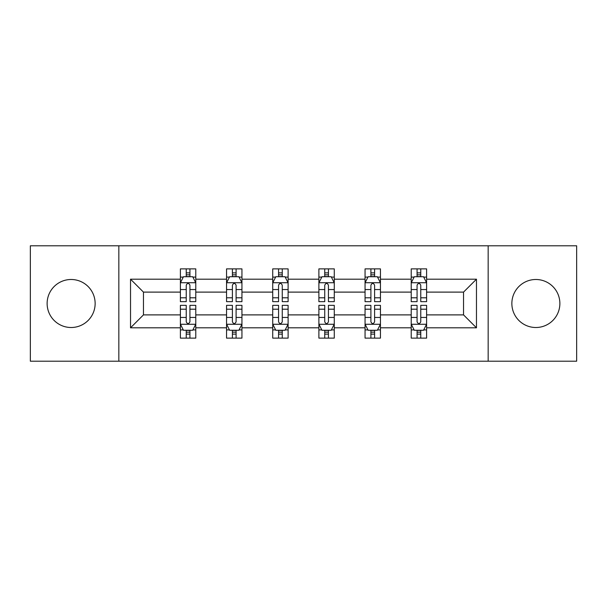 <?xml version="1.0" encoding="UTF-8"?>
<svg xmlns="http://www.w3.org/2000/svg" width="607" height="607" viewBox="0 0 607 607"><rect width="100%" height="100%" fill="white"/><g stroke="black" fill="none" stroke-linecap="round" stroke-linejoin="round"><path stroke-width="0.91" d="M535.867 279.493A24.007 24.007 0 0 0 511.86 303.5A24.007 24.007 0 0 0 535.867 327.507A24.007 24.007 0 0 0 559.874 303.5A24.007 24.007 0 0 0 535.867 279.493M71.133 279.493A24.007 24.007 0 0 0 47.126 303.5A24.007 24.007 0 0 0 71.133 327.507A24.007 24.007 0 0 0 95.14 303.5A24.007 24.007 0 0 0 71.133 279.493M488.165 361.211L576.65 361.211L576.65 245.789L488.165 245.789L488.165 361.211L118.835 361.211L118.835 245.789L30.35 245.789L30.35 361.211L118.835 361.211M426.607 327.818L426.607 314.889L463.543 314.889L476.472 327.818L426.607 327.818L426.607 338.122L420.765 338.122L420.765 330.276M488.165 245.789L118.835 245.789M411.22 327.818L380.445 327.818L380.445 314.889L411.22 314.889L411.22 338.122L426.607 338.122L426.607 329.905L423.716 329.905M380.445 327.818L380.445 338.122L374.595 338.122L374.595 330.276M365.057 327.818L334.275 327.818L334.275 314.889L365.057 314.889L365.057 338.122L380.445 338.122L380.445 329.905L377.554 329.905M334.275 327.818L334.275 338.122L328.433 338.122L328.433 330.276M318.887 327.818L288.113 327.818L288.113 314.889L318.887 314.889L318.887 338.122L334.275 338.122L334.275 329.905L331.384 329.905M288.113 327.818L288.113 338.122L282.263 338.122L282.263 330.276M272.725 327.818L241.943 327.818L241.943 314.889L272.725 314.889L272.725 338.122L288.113 338.122L288.113 329.905L285.222 329.905M241.943 327.818L241.943 338.122L236.1 338.122L236.1 330.276M226.555 327.818L195.78 327.818L195.78 314.889L226.555 314.889L226.555 338.122L241.943 338.122L241.943 329.905L239.052 329.905M195.78 327.818L195.78 338.122L189.93 338.122L189.93 330.276M180.393 327.818L130.528 327.818L130.528 279.182L180.393 279.182L180.393 292.111L143.457 292.111L143.457 314.889L180.393 314.889L180.393 338.122L195.78 338.122L195.78 329.905L192.889 329.905M183.284 277.096L180.393 277.096L180.393 268.878L180.393 279.182M186.235 276.724L186.235 268.878L180.393 268.878L195.78 268.878L195.78 279.182L226.555 279.182L226.555 268.878L241.943 268.878L241.943 279.182L272.725 279.182L272.725 268.878L288.113 268.878L288.113 279.182L318.887 279.182L318.887 268.878L334.275 268.878L334.275 279.182L365.057 279.182L365.057 268.878L380.445 268.878L380.445 279.182L411.22 279.182L411.22 268.878L426.607 268.878L426.607 279.182L476.472 279.182L476.472 327.818M411.22 279.182L411.22 292.111L380.445 292.111L380.445 279.182M365.057 279.182L365.057 292.111L334.275 292.111L334.275 279.182M318.887 279.182L318.887 292.111L288.113 292.111L288.113 279.182M272.725 279.182L272.725 292.111L241.943 292.111L241.943 279.182M226.555 279.182L226.555 292.111L195.78 292.111L195.78 279.182M130.528 279.182L143.457 292.111M463.543 314.889L463.543 292.111L426.607 292.111L426.607 279.182M417.07 276.572L420.765 276.572M370.9 276.572L374.595 276.572M324.737 276.572L328.433 276.572M278.567 276.572L282.263 276.572M232.405 276.572L236.1 276.572M186.235 276.572L189.93 276.572M186.235 330.428L189.93 330.428M232.405 330.428L236.1 330.428M278.567 330.428L282.263 330.428M324.737 330.428L328.433 330.428M370.9 330.428L374.595 330.428M417.07 330.428L420.765 330.428M143.457 314.889L130.528 327.818M476.472 279.182L463.543 292.111M189.93 272.877L186.235 272.877M180.393 297.794L180.393 301.656L186.235 301.656L186.235 297.794L180.393 297.794L180.393 292.111M195.78 292.111L195.78 301.656L189.93 301.656L189.93 285.184C188.701 282.816 187.472 282.816 186.235 285.184L186.235 297.794M192.889 277.096L195.78 277.096L195.78 268.878L189.93 268.878L189.93 276.724M195.78 282.877L192.7 276.724L183.466 276.724L180.393 282.877M186.235 334.123L189.93 334.123M195.78 309.206L195.78 305.344L189.93 305.344L189.93 309.206L195.78 309.206L195.78 314.889M180.393 314.889L180.393 305.344L186.235 305.344L186.235 321.816C187.464 324.184 188.701 324.184 189.93 321.816L189.93 309.206M183.284 329.905L180.393 329.905L180.393 338.122L186.235 338.122L186.235 330.276M180.393 324.123L183.466 330.276L192.7 330.276L195.78 324.123M236.1 272.877L232.405 272.877M229.446 277.096L226.555 277.096L226.555 268.878L232.405 268.878L232.405 276.724M226.555 297.794L226.555 301.656L232.405 301.656L232.405 297.794L226.555 297.794L226.555 292.111M241.943 292.111L241.943 301.656L236.1 301.656L236.1 285.184C234.871 282.816 233.634 282.816 232.405 285.184L232.405 297.794M239.052 277.096L241.943 277.096L241.943 268.878L236.1 268.878L236.1 276.724M241.943 282.877L238.87 276.724L229.636 276.724L226.555 282.877M282.263 272.877L278.567 272.877M275.616 277.096L272.725 277.096L272.725 268.878L278.567 268.878L278.567 276.724M272.725 297.794L272.725 301.656L278.567 301.656L278.567 297.794L272.725 297.794L272.725 292.111M288.113 292.111L288.113 301.656L282.263 301.656L282.263 285.184C281.033 282.816 279.804 282.816 278.567 285.184L278.567 297.794M285.222 277.096L288.113 277.096L288.113 268.878L282.263 268.878L282.263 276.724M288.113 282.877L285.032 276.724L275.798 276.724L272.725 282.877M232.405 334.123L236.1 334.123M241.943 309.206L241.943 305.344L236.1 305.344L236.1 309.206L241.943 309.206L241.943 314.889M226.555 314.889L226.555 305.344L232.405 305.344L232.405 321.816C233.634 324.184 234.863 324.184 236.1 321.816L236.1 309.206M229.446 329.905L226.555 329.905L226.555 338.122L232.405 338.122L232.405 330.276M226.555 324.123L229.636 330.276L238.87 330.276L241.943 324.123M278.567 334.123L282.263 334.123M288.113 309.206L288.113 305.344L282.263 305.344L282.263 309.206L288.113 309.206L288.113 314.889M272.725 314.889L272.725 305.344L278.567 305.344L278.567 321.816C279.797 324.184 281.033 324.184 282.263 321.816L282.263 309.206M275.616 329.905L272.725 329.905L272.725 338.122L278.567 338.122L278.567 330.276M272.725 324.123L275.798 330.276L285.032 330.276L288.113 324.123M328.433 272.877L324.737 272.877M321.778 277.096L318.887 277.096L318.887 268.878L324.737 268.878L324.737 276.724M318.887 297.794L318.887 301.656L324.737 301.656L324.737 297.794L318.887 297.794L318.887 292.111M334.275 292.111L334.275 301.656L328.433 301.656L328.433 285.184C327.203 282.816 325.967 282.816 324.737 285.184L324.737 297.794M331.384 277.096L334.275 277.096L334.275 268.878L328.433 268.878L328.433 276.724M334.275 282.877L331.202 276.724L321.968 276.724L318.887 282.877M324.737 334.123L328.433 334.123M334.275 309.206L334.275 305.344L328.433 305.344L328.433 309.206L334.275 309.206L334.275 314.889M318.887 314.889L318.887 305.344L324.737 305.344L324.737 321.816C325.967 324.184 327.196 324.184 328.433 321.816L328.433 309.206M321.778 329.905L318.887 329.905L318.887 338.122L324.737 338.122L324.737 330.276M318.887 324.123L321.968 330.276L331.202 330.276L334.275 324.123M374.595 272.877L370.9 272.877M367.948 277.096L365.057 277.096L365.057 268.878L370.9 268.878L370.9 276.724M365.057 297.794L365.057 301.656L370.9 301.656L370.9 297.794L365.057 297.794L365.057 292.111M380.445 292.111L380.445 301.656L374.595 301.656L374.595 285.184C373.366 282.816 372.137 282.816 370.9 285.184L370.9 297.794M377.554 277.096L380.445 277.096L380.445 268.878L374.595 268.878L374.595 276.724M380.445 282.877L377.364 276.724L368.13 276.724L365.057 282.877M370.9 334.123L374.595 334.123M380.445 309.206L380.445 305.344L374.595 305.344L374.595 309.206L380.445 309.206L380.445 314.889M365.057 314.889L365.057 305.344L370.9 305.344L370.9 321.816C372.129 324.184 373.366 324.184 374.595 321.816L374.595 309.206M367.948 329.905L365.057 329.905L365.057 338.122L370.9 338.122L370.9 330.276M365.057 324.123L368.13 330.276L377.364 330.276L380.445 324.123M420.765 272.877L417.07 272.877M414.111 277.096L411.22 277.096L411.22 268.878L417.07 268.878L417.07 276.724M411.22 297.794L411.22 301.656L417.07 301.656L417.07 297.794L411.22 297.794L411.22 292.111M426.607 292.111L426.607 301.656L420.765 301.656L420.765 285.184C419.536 282.816 418.299 282.816 417.07 285.184L417.07 297.794M423.716 277.096L426.607 277.096L426.607 268.878L420.765 268.878L420.765 276.724M426.607 282.877L423.534 276.724L414.3 276.724L411.22 282.877M417.07 334.123L420.765 334.123M426.607 309.206L426.607 305.344L420.765 305.344L420.765 309.206L426.607 309.206L426.607 314.889M411.22 314.889L411.22 305.344L417.07 305.344L417.07 321.816C418.299 324.184 419.528 324.184 420.765 321.816L420.765 309.206M414.111 329.905L411.22 329.905L411.22 338.122L417.07 338.122L417.07 330.276M411.22 324.123L414.3 330.276L423.534 330.276L426.607 324.123M195.704 282.725L180.469 282.725M195.78 297.794L189.93 297.794M186.235 289.547L180.393 289.547M195.78 289.547L189.93 289.547M189.93 274.834L186.235 274.834M180.469 324.275L195.704 324.275M180.393 309.206L186.235 309.206M189.93 317.453L195.78 317.453M180.393 317.453L186.235 317.453M186.235 332.166L189.93 332.166M241.867 282.725L226.631 282.725M241.943 297.794L236.1 297.794M232.405 289.547L226.555 289.547M241.943 289.547L236.1 289.547M236.1 274.834L232.405 274.834M288.037 282.725L272.801 282.725M288.113 297.794L282.263 297.794M278.567 289.547L272.725 289.547M288.113 289.547L282.263 289.547M282.263 274.834L278.567 274.834M226.631 324.275L241.867 324.275M226.555 309.206L232.405 309.206M236.1 317.453L241.943 317.453M226.555 317.453L232.405 317.453M232.405 332.166L236.1 332.166M272.801 324.275L288.037 324.275M272.725 309.206L278.567 309.206M282.263 317.453L288.113 317.453M272.725 317.453L278.567 317.453M278.567 332.166L282.263 332.166M334.199 282.725L318.963 282.725M334.275 297.794L328.433 297.794M324.737 289.547L318.887 289.547M334.275 289.547L328.433 289.547M328.433 274.834L324.737 274.834M318.963 324.275L334.199 324.275M318.887 309.206L324.737 309.206M328.433 317.453L334.275 317.453M318.887 317.453L324.737 317.453M324.737 332.166L328.433 332.166M380.369 282.725L365.133 282.725M380.445 297.794L374.595 297.794M370.9 289.547L365.057 289.547M380.445 289.547L374.595 289.547M374.595 274.834L370.9 274.834M365.133 324.275L380.369 324.275M365.057 309.206L370.9 309.206M374.595 317.453L380.445 317.453M365.057 317.453L370.9 317.453M370.9 332.166L374.595 332.166M426.531 282.725L411.296 282.725M426.607 297.794L420.765 297.794M417.07 289.547L411.22 289.547M426.607 289.547L420.765 289.547M420.765 274.834L417.07 274.834M411.296 324.275L426.531 324.275M411.22 309.206L417.07 309.206M420.765 317.453L426.607 317.453M411.22 317.453L417.07 317.453M417.07 332.166L420.765 332.166"/></g></svg>

